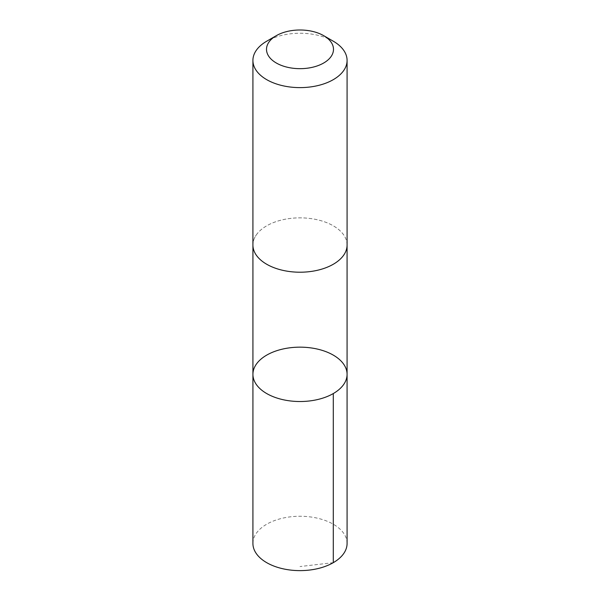 <?xml version="1.0" encoding="UTF-8"?>
<svg xmlns="http://www.w3.org/2000/svg" width="600" height="600" viewBox="0 0 600 600"><rect width="100%" height="100%" fill="white"/><g stroke="black" fill="none" stroke-linecap="round" stroke-linejoin="round"><path stroke-width="0.45" stroke-dasharray="3 2.25" d="M347.085 543.442A47.085 27.18 0 0 0 310.028 516.885A47.085 27.18 0 0 0 257.19 532.125A47.085 27.18 0 0 0 252.915 543.442M257.197 233.722A47.078 27.18 0 0 0 252.923 245.032A47.078 27.18 0 0 0 289.972 271.59A47.078 27.18 0 0 0 342.803 256.35A47.078 27.18 0 0 0 347.077 245.032A47.078 27.18 0 0 0 310.028 218.483A47.078 27.18 0 0 0 257.197 233.722M252.923 374.34A47.078 27.18 180 0 1 257.197 363.022A47.078 27.18 180 0 1 310.028 347.782A47.078 27.18 180 0 1 347.077 374.34M347.085 245.032A47.085 27.18 0 0 0 300 217.853A47.085 27.18 0 0 0 252.915 245.032M333.293 41.213A47.085 27.18 0 0 0 266.707 41.213M333.293 562.665L300 566.543M252.923 245.032L252.923 245.445M347.077 245.032L347.077 245.445"/><path stroke-width="0.9" d="M257.197 363.022A47.078 27.18 180 0 1 310.028 347.782A47.078 27.18 180 0 1 347.077 374.34A47.078 27.18 180 0 1 300 401.52A47.078 27.18 180 0 1 252.923 374.34A47.078 27.18 180 0 1 257.197 363.022M252.915 543.442A47.085 27.18 0 0 0 289.972 570A47.085 27.18 0 0 0 342.81 554.752A47.085 27.18 0 0 0 347.085 543.442L347.077 374.34A47.078 27.18 180 0 1 300 401.52A47.078 27.18 180 0 1 252.923 374.34L252.915 543.442M276.315 35.662L266.707 41.213A47.085 27.18 0 0 0 252.915 60.435L252.915 245.032A47.085 27.18 0 0 0 289.972 271.59A47.085 27.18 0 0 0 342.81 256.35A47.085 27.18 0 0 0 347.085 245.032L347.085 60.435A47.085 27.18 0 0 0 333.293 41.213L323.685 35.662A33.487 19.335 0 0 0 276.315 35.662A33.487 19.335 0 0 0 280.89 65.213A33.487 19.335 0 0 0 330.45 57.383A33.487 19.335 0 0 0 323.685 35.662M252.915 60.435A47.085 27.18 0 0 0 289.972 86.992A47.085 27.18 0 0 0 342.81 71.745A47.085 27.18 0 0 0 347.085 60.435M333.293 393.555L333.293 562.665M252.923 245.445L252.923 374.34M347.077 245.445L347.077 374.34"/></g></svg>
